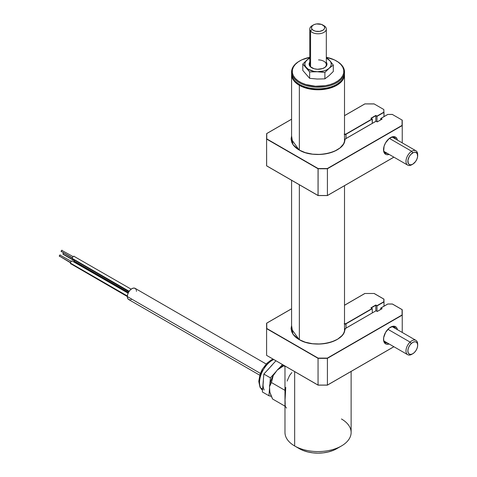 <?xml version="1.0" encoding="UTF-8"?>
<svg xmlns="http://www.w3.org/2000/svg" width="477" height="477" viewBox="0 0 477 477"><rect width="100%" height="100%" fill="white"/><g stroke="black" fill="none" stroke-linecap="round" stroke-linejoin="round"><path stroke-width="0.72" d="M299.341 85.323A26.462 15.276 0 0 0 328.552 88.543A26.462 15.276 0 0 0 344.495 74.048A26.462 15.276 180 0 1 344.507 74.519A26.462 15.276 180 0 1 328.176 88.633A26.462 15.276 180 0 1 299.341 85.323L299.341 150.076L299.341 85.323A26.462 15.276 180 0 1 291.59 74.519A26.462 15.276 180 0 1 291.602 74.048A26.462 15.276 0 0 0 299.341 85.323L299.693 84.715L299.341 85.323M340.268 81.871A25.961 14.99 180 0 1 299.693 84.715A25.961 14.99 180 0 1 295.829 81.871L299.693 84.715L303.628 86.575L308.112 87.965L318.052 89.104L327.985 87.965L332.475 86.575L336.41 84.715L340.274 81.865M299.341 184.754L299.341 339.654L299.341 184.754M284.978 365.984L284.978 432.472A33.074 19.098 0 0 0 294.661 445.977L294.661 371.577L294.661 445.977L299.341 448.678L294.661 445.977A33.074 19.098 0 0 0 330.71 450.115A33.074 19.098 0 0 0 351.126 432.472L351.126 371.44M299.341 448.678L303.348 450.574L307.927 451.987L312.888 452.858L318.052 453.15L323.215 452.858L328.176 451.987L332.749 450.574L336.762 448.678A26.462 15.276 0 0 1 299.341 448.678M285.771 407.185L286.552 408.056M285.329 405.629L285.514 406.493M285.079 400.203L285.21 404.562M341.437 418.973A33.074 19.098 180 0 1 341.437 445.977A33.074 19.098 180 0 1 294.661 445.977M285.771 387.348L285.079 399.66M291.835 372.567L289.527 375.572L287.1 381.111M63.477 252.965A0.829 0.477 120 0 0 62.964 253.931L74.179 260.406L62.964 253.931L63.548 252.917M74.275 260.15A1.652 0.954 120 0 0 74.078 261.02L128.474 292.425L74.078 261.02A1.652 0.954 120 0 0 74.418 261.778L74.078 261.02L74.418 259.87M74.8 261.849L128.253 292.86M63.548 254.271L62.964 253.931A0.829 0.477 120 0 0 63.137 254.307L74.114 260.645M61.145 251.337L72.355 257.813L61.145 251.337L61.503 250.508L62.141 250.282A0.829 0.477 120 0 0 61.503 250.508A0.829 0.477 120 0 0 61.145 251.337A0.829 0.477 120 0 0 61.312 251.719L61.145 251.337M72.254 258.427L129.166 291.286L72.254 258.427A1.652 0.954 120 0 0 72.593 259.184L72.254 258.427L72.593 257.276L73.422 256.399L74.251 256.322A1.652 0.954 120 0 0 72.975 256.763A1.652 0.954 120 0 0 72.254 258.427M72.975 259.255L128.897 291.691M131.145 289.169L74.501 256.608M61.73 251.677L72.289 258.051M73.118 256.62L62.314 250.663M70.429 263.125L127.353 295.99L70.429 263.125A1.652 0.954 120 0 0 70.775 263.882L70.429 263.125L70.775 261.974L71.598 261.098L72.426 261.014A1.652 0.954 120 0 0 71.151 261.462A1.652 0.954 120 0 0 70.429 263.125M59.321 256.036L70.53 262.511L59.321 256.036L59.685 255.201L60.317 254.98A0.829 0.477 120 0 0 59.685 255.201A0.829 0.477 120 0 0 59.321 256.036A0.829 0.477 120 0 0 59.494 256.411L59.321 256.036M59.905 256.376L70.471 262.749M71.294 261.318L60.49 255.362M71.151 263.954L127.329 296.533M128.11 293.17L72.677 261.307M136.1 289.491L135.116 288.352A6.451 3.727 120 0 0 130.143 290.082A6.451 3.727 120 0 0 127.329 296.569L260.364 373.378L127.329 296.569A6.451 3.727 120 0 0 128.665 299.52L130.143 299.812M136.452 291.304L136.362 290.326M266.19 364.029L135.116 288.352L133.638 288.066L131.89 288.674L130.143 290.082L128.665 292.073L127.675 294.357L127.329 296.569L127.675 298.387L128.665 299.52L259.744 375.202M131.002 299.616L131.89 299.204M280.369 367.684L283.982 365.412L283.714 365.793L284.978 366.521L283.714 365.793L277.286 370.027L273.202 375.614A18.525 10.697 120 0 0 269.487 386.68L271.455 382.548L273.202 375.614L271.801 378.35L269.916 383.967L269.487 386.68L269.863 392.166L269.487 386.68L271.455 382.548L273.202 375.614L277.286 370.027L280.369 367.684M283.6 365.185A18.525 10.697 120 0 0 277.286 370.027L281.508 366.384L283.69 365.143M271.014 395.564L269.863 392.166L272.576 398.999L271.014 395.564M284.978 390.353L271.455 382.548L284.978 390.353M284.978 406.16L272.576 398.999L284.978 406.16M273.756 359.509A18.192 10.5 120 0 0 261.974 372.376A18.192 10.5 120 0 0 260.68 387.95L262.612 389.065L260.68 387.95A2.647 2.021 153.1 0 1 260.013 387.246A2.647 2.021 -26.9 0 0 260.68 387.95A18.192 10.5 120 0 0 262.517 390.269M262.374 391.969L268.927 395.749L271.347 396.357L268.927 395.749L262.374 391.969L263.107 383.013L262.374 391.969M263.054 384.987L263.382 380.938M269.123 368.387L263.841 374.057L263.107 383.013L263.841 374.057L272.182 365.024M275.927 360.761L270.608 366.616L275.927 360.761M270.387 377.838L263.841 374.057L270.387 377.838L269.869 384.194L270.387 377.838L276.463 371.154L270.387 377.838M282.479 364.541L279.117 368.238L282.479 364.541M269.571 387.855L268.927 395.749L269.571 387.855M264.186 389.977A18.192 10.5 -60 0 1 263.107 383.013M260.68 387.95A18.192 10.5 -60 0 1 272.319 360.254M259.542 380.729L260.245 375.441L262.511 369.925M264.133 367.356L268.038 363.057M336.529 61.02A26.462 15.276 180 0 1 344.394 70.513L343.732 70.006A25.8 14.894 180 0 1 320.484 86.242A25.8 14.894 180 0 1 292.365 72.82L291.709 73.398A26.462 15.276 0 0 0 320.55 87.16A26.462 15.276 0 0 0 344.394 70.513A26.462 15.276 180 0 1 344.507 71.955A26.462 15.276 180 0 1 319.304 87.213A26.462 15.276 180 0 1 291.709 73.398L291.709 75.014A26.462 15.276 0 0 0 319.304 88.835A26.462 15.276 0 0 0 344.507 73.571L344.507 71.955M344.472 72.766A26.462 15.276 180 0 1 336.762 84.375A26.462 15.276 180 0 1 299.341 84.375A26.462 15.276 180 0 1 291.709 75.014A26.462 15.276 180 0 1 291.626 72.766M299.341 84.375L299.806 84.644A25.8 14.894 0 0 0 336.291 84.644L336.762 84.375M291.59 71.955L291.59 73.571A26.462 15.276 0 0 0 291.709 75.014L291.709 73.398A26.462 15.276 180 0 1 291.59 71.955A26.462 15.276 180 0 1 299.568 61.02M344.394 70.513A26.462 15.276 0 0 0 336.762 61.151L336.291 60.883A25.8 14.894 180 0 1 343.732 70.006L344.394 70.513M299.806 60.883L299.341 61.151A26.462 15.276 0 0 0 291.709 73.398L292.365 72.82A25.8 14.894 180 0 1 299.806 60.883A25.8 14.894 180 0 1 309.782 57.306L301.756 59.863L298.167 61.921L295.341 64.347L293.391 67.036L292.383 69.898L292.365 72.82L293.337 75.688L295.257 78.389L298.047 80.822L301.613 82.891L305.805 84.524L315.428 86.23L325.451 85.681L330.132 84.572L334.341 82.962L337.931 80.905L340.757 78.484L342.713 75.789L343.714 72.927L343.732 70.006L342.766 67.144L340.846 64.443L338.05 62.004L334.49 59.935L326.644 57.371A25.8 14.894 180 0 1 336.291 60.883M313.371 24.965A6.612 3.822 180 0 1 322.726 24.965A6.612 3.822 180 0 1 324.038 26.044L321.474 24.399L316.466 23.957L314.128 24.589L312.387 25.692L311.445 27.839L312.059 29.288L313.592 30.486L315.798 31.255L319.632 31.375L322.935 30.242L324.271 28.966L324.658 27.493L324.038 26.044L325.541 26.992L324.038 26.044A6.612 3.822 180 0 1 320.854 31.124A6.612 3.822 180 0 1 312.059 29.288A6.612 3.822 180 0 1 313.371 24.965L312.202 25.639A8.27 4.776 0 0 0 310.563 31.041L310.563 66.685L310.563 31.041A8.27 4.776 0 0 0 321.558 33.336A8.27 4.776 0 0 0 325.541 26.992A8.27 4.776 180 0 1 326.322 29.014A8.27 4.776 180 0 1 319.846 33.676A8.27 4.776 180 0 1 310.563 31.041L312.059 29.288L310.563 31.041A8.27 4.776 180 0 1 309.782 29.014A8.27 4.776 180 0 1 312.852 25.305M323.245 25.305A8.27 4.776 180 0 1 325.541 26.992A8.27 4.776 0 0 0 323.895 25.639L322.726 24.965M310.563 62.636A8.27 4.776 0 0 0 311.976 67.901M310.02 61.867L309.412 62.815L309.203 64.824L310.342 66.726L314.146 68.76L317.515 69.266L322.559 68.575L325.165 67.239L326.691 65.427L326.966 64.431L326.322 62.177A8.932 5.158 180 0 1 324.366 67.77A8.932 5.158 180 0 1 317.515 69.266A8.932 5.158 180 0 1 311.737 67.77A8.932 5.158 180 0 1 309.782 62.177M302.8 70.441L302.8 64.043L307.009 59.917A13.231 7.638 180 0 1 309.782 58.158L307.009 59.917L309.782 57.693L308.059 59.023L305.501 61.706L304.845 63.668L305.089 65.653L306.216 67.537A13.231 7.638 180 0 1 307.009 59.917L302.8 64.043L308.154 69.189L313.866 71.371L324.885 72.456L329.094 68.33L333.298 65.099L329.881 60.704L326.322 57.186L329.881 60.704A13.231 7.638 180 0 1 329.094 68.33A13.231 7.638 180 0 1 317.259 71.747L323.966 70.954L326.828 69.839L329.094 68.33L330.603 66.536L331.259 64.58L331.008 62.588L329.881 60.704L326.322 58.158A13.231 7.638 180 0 1 329.881 60.704L333.298 65.099L333.298 71.49L333.298 65.099L329.094 68.33L324.885 72.456L324.885 78.854L324.885 72.456L317.259 71.747A13.231 7.638 180 0 1 306.216 67.537L309.633 71.932L317.259 71.747L309.633 71.932L309.633 78.329L302.8 70.441L302.8 64.043L309.633 71.932L309.633 78.329L317.271 79.039L324.885 78.854L329.094 75.622L333.298 71.49M324.121 67.901A8.27 4.776 0 0 0 325.719 62.881A8.27 4.776 0 0 0 318.547 59.899M374.177 293.534L383.955 299.121L384.003 306.168L384.003 301.905L376.985 305.954L376.985 311.296L376.985 305.954L384.003 301.905L376.985 305.954L375.816 305.28L375.816 310.897L375.816 305.28L371.189 307.951L375.816 305.006L370.903 307.844L372.072 308.518L345.914 323.627L346.028 328.093L346.028 323.829A1.652 0.954 180 0 1 344.507 324.086M291.59 325.529L292.932 334.15L298.99 339.505A26.79 15.467 180 0 1 291.262 328.635A26.79 15.467 180 0 1 291.59 326.214L291.262 328.635C291.352 332.827 293.957 336.446 299.073 339.499L291.262 328.635M383.544 338.885A8.932 5.158 120 0 0 387.402 342.981A8.932 5.158 -60 0 1 385.386 342.581A8.932 5.158 -60 0 1 383.544 338.885M389.16 344A9.922 5.73 -60 0 1 383.532 339.302A9.922 5.73 -60 0 1 390.55 327.15L390.55 327.15A9.922 5.73 -60 0 1 397.424 329.679M291.614 325.469L291.095 328.504L291.614 331.539L293.146 334.46L295.639 337.15L299.073 339.499C314.134 349.212 345.3 342.039 344.823 329.196L344.823 329.208A26.79 15.467 180 0 1 337.048 339.541A26.79 15.467 180 0 1 337.048 339.541M344.823 329.196L345.342 328.492L376.049 310.76L377.218 311.487L376.049 310.76L345.426 328.498L343.583 333.495L342.063 335.575L337.561 339.242L331.426 342.015L324.181 343.661L320.323 344.012L312.548 343.738L305.232 342.194L298.99 339.505A26.956 15.562 0 0 0 327.908 342.987A26.956 15.562 0 0 0 344.99 329.076L344.99 329.076A1.491 0.859 180 0 1 345.426 328.498L345.306 328.564A1.652 0.954 0 0 0 344.823 329.19L344.823 329.208A1.652 0.954 180 0 1 345.306 328.564L376.049 310.76L377.218 311.487L382.131 308.655L380.962 307.981L387.741 304.064M380.795 308.017L387.765 303.998L392.404 303.998L402.194 309.651M392.422 304.064L387.813 304.022L392.35 304.022L402.081 309.639L402.242 315.136L402.242 309.734L402.242 315.136L327.407 358.34L402.242 315.136L402.242 332.457L402.242 315.136L327.407 358.34L327.407 385.076L393.859 346.713L327.383 385.148L318.117 385.118L327.407 385.076L318.052 385.076L266.762 355.466M327.335 385.118L318.07 385.148L266.601 355.371L266.601 328.635L318.052 358.34L318.052 385.076L318.052 358.34L327.335 358.114L318.052 358.34L327.407 358.34L327.407 385.076L318.052 385.076M344.179 323.782L345.914 323.627L372.239 308.559L370.903 307.844L375.816 305.006L376.985 305.685L383.836 301.726L383.836 299.109L374.111 293.492L364.893 293.492L344.507 305.262L364.827 293.534M372.31 312.918L372.239 308.559L372.31 312.918M371.142 307.981L372.239 308.559M346.028 323.829L372.31 308.655L346.028 323.829M381.85 308.762L380.729 308.112L380.729 309.406L380.729 308.112L387.813 304.022M392.35 304.022L402.081 309.639L402.081 314.963L327.335 358.114L318.117 358.114L266.762 328.462L266.762 323.144L291.59 308.81L266.601 323.239L266.601 355.371M377.218 311.487L381.898 308.792M390.192 327.371A8.932 5.158 -60 0 1 394.312 327.115A8.932 5.158 -60 0 1 395.671 328.665A8.932 5.158 120 0 0 390.192 327.371M393.859 346.713L327.407 385.076M397.43 329.702L396.381 327.383L394.449 326.268L393.233 326.22L389.184 328.098L385.589 332.391L383.669 337.644L383.669 340.811L384.068 342.098L385.589 343.845L386.65 344.239L389.184 343.989M266.762 328.462L266.762 323.144L266.762 328.462M372.31 119.077L346.028 134.252L372.31 119.077L372.31 123.34L372.072 118.94L345.914 134.049L346.028 138.515L346.028 134.252A1.652 0.954 180 0 1 344.507 134.508M291.59 135.957L292.932 144.573L298.99 149.933A26.79 15.467 180 0 1 291.262 139.063A26.79 15.467 180 0 1 291.59 136.637L291.262 139.063C291.352 143.249 293.957 146.868 299.073 149.921L291.262 139.063M383.544 149.307A8.932 5.158 120 0 0 387.402 153.409A8.932 5.158 -60 0 1 385.386 153.004A8.932 5.158 -60 0 1 383.544 149.307M397.43 140.125L397.031 138.837L395.511 137.084L393.233 136.643L389.184 138.521L385.589 142.814L384.068 146.32L383.669 151.233L384.068 152.521L385.589 154.274L386.65 154.667L389.184 154.417A9.922 5.73 -60 0 1 383.532 149.73A9.922 5.73 -60 0 1 390.55 137.579L390.55 137.579A9.922 5.73 -60 0 1 397.424 140.101M291.614 135.891L291.095 138.926L291.614 141.961L293.146 144.883L295.639 147.572L299.073 149.921C314.134 159.634 345.3 152.461 344.823 139.624L344.823 139.63A26.79 15.467 180 0 1 337.048 149.969A26.79 15.467 180 0 1 337.048 149.969M345.306 138.986L343.583 143.917L340.041 147.924L334.669 151.179L327.908 153.409L320.323 154.435L312.548 154.16L305.232 152.616L298.99 149.933A26.956 15.562 0 0 0 327.908 153.409A26.956 15.562 0 0 0 344.99 139.499L344.823 139.624M376.049 121.236L345.426 138.92L376.049 121.236L377.218 121.915L381.898 119.214M377.218 121.915L382.131 119.077L380.795 118.445L387.741 114.486M380.795 118.445L387.765 114.42L392.422 114.486M387.765 114.42L392.404 114.42L387.771 114.414M344.507 115.631L364.845 103.891L374.159 103.891L364.851 103.885L344.507 115.684L364.827 103.956M364.893 103.914L374.177 103.956M371.142 118.403L375.816 115.702L376.985 116.376L383.955 112.22L376.985 116.108L376.985 121.778L376.985 116.376L384.003 112.328L384.003 116.591L383.836 109.531L383.836 112.155L376.985 116.108L375.816 115.434L370.903 118.266L375.816 115.434L370.903 118.266L372.072 118.94L345.914 134.049L344.179 134.204M381.85 119.184L380.729 118.54L380.729 119.834L380.729 118.54L387.813 114.45M392.35 114.45L402.081 120.061L402.081 125.385L327.335 168.536L318.117 168.536L266.762 138.885L266.762 133.566L291.59 119.232L266.649 133.578L266.601 139.063L318.052 168.769L327.407 168.769L402.242 125.558L402.194 120.073L402.242 125.558L327.407 168.769L318.117 168.536L318.07 195.57L327.383 195.57L393.859 157.136L327.383 195.57L318.07 195.57L266.649 165.883L266.601 139.063L266.601 165.799L318.052 195.504L318.052 168.769L327.407 168.769L327.407 195.504L318.052 195.504L266.649 165.883L318.07 195.57M374.111 103.914L383.836 109.531M393.859 157.136L327.407 195.504L318.052 195.504M390.192 137.793A8.932 5.158 -60 0 1 394.312 137.537A8.932 5.158 -60 0 1 395.671 139.087A8.932 5.158 120 0 0 390.192 137.793M327.407 195.504L327.407 168.769L402.242 125.558L402.242 142.879L402.242 120.156M327.335 195.54L318.117 195.54M375.816 115.702L375.816 121.319L375.816 115.702M266.762 138.885L266.762 133.566L266.762 138.885M417.679 155.669A6.946 4.013 -60 0 1 412.873 164.112L410.989 164.815L409.373 164.565L408.27 163.384L407.93 160.314L409.218 156.635L410.786 154.459L413.619 152.425L415.407 152.199L417.262 153.624L417.608 156.695L416.91 159.157L415.586 161.524L412.873 164.112A6.946 4.013 -60 0 1 412.766 164.177A6.946 4.013 -60 0 1 407.859 161.405A6.946 4.013 -60 0 1 412.659 152.896A6.946 4.013 -60 0 1 417.679 155.669L417.679 154.59A8.27 4.776 120 0 0 411.705 151.292L389.351 138.384L411.705 151.292A8.27 4.776 120 0 0 405.987 161.417A8.27 4.776 120 0 0 411.83 164.714A8.27 4.776 120 0 0 411.961 164.643A8.27 4.776 -60 0 1 407.698 165.125A8.27 4.776 -60 0 1 406.404 158.585A8.27 4.776 -60 0 1 411.705 151.292L412.659 152.896L411.705 151.292A8.27 4.776 -60 0 1 415.968 150.804A8.27 4.776 -60 0 1 417.661 155.162M412.319 353.988A8.27 4.776 -60 0 1 407.698 354.703A8.27 4.776 -60 0 1 410.095 342.098L387.896 329.285L410.095 342.098A8.27 4.776 120 0 0 406.052 351.895A8.27 4.776 120 0 0 411.83 354.292L412.766 353.755A6.946 4.013 -60 0 1 407.913 351.74A6.946 4.013 -60 0 1 411.305 343.512L410.095 342.098L411.305 343.512L413.213 342.176L415.05 341.741L416.54 342.271L417.458 343.684L417.661 345.771L417.119 348.204L415.914 350.625L414.227 352.652A6.946 4.013 -60 0 1 412.766 353.755M414.227 352.652L412.325 353.988L410.488 354.423L408.998 353.892L408.079 352.473L407.877 350.392L408.419 347.954L409.624 345.539L411.305 343.512A6.946 4.013 -60 0 1 417.679 345.247A6.946 4.013 -60 0 1 414.227 352.652M417.679 345.247L417.679 344.167A8.27 4.776 120 0 0 410.095 342.098A8.27 4.776 -60 0 1 415.968 340.381A8.27 4.776 -60 0 1 417.661 344.74M344.507 74.519L344.507 141.472M344.507 185.684L344.507 331.044M291.59 74.519L291.59 141.472M291.59 180.282L291.59 331.044M341.437 445.977L336.762 448.678M262.511 390.293L260.025 387.27L258.761 381.409L260.072 374.177L262.302 369.305L266.959 363.241L271.008 360.117L273.065 359.103M326.322 64.663L326.322 29.014M309.782 64.663L309.782 29.014M312.202 68.038L311.737 67.77M323.895 68.038L324.366 67.77M393.907 346.737L327.383 385.148M364.845 293.462L344.507 305.202M383.955 299.121L374.159 293.462M377.218 311.433L381.964 308.697M291.59 308.75L266.649 323.156M377.218 121.856L381.964 119.119M345.342 138.914L376.049 121.182M393.907 157.166L327.383 195.57M291.59 119.178L266.649 133.578M407.698 165.125L384.027 151.459M411.83 164.714L412.766 164.177M415.968 150.804L392.297 137.137M407.698 354.703L384.027 341.037M415.968 340.381L392.297 326.715"/></g></svg>
